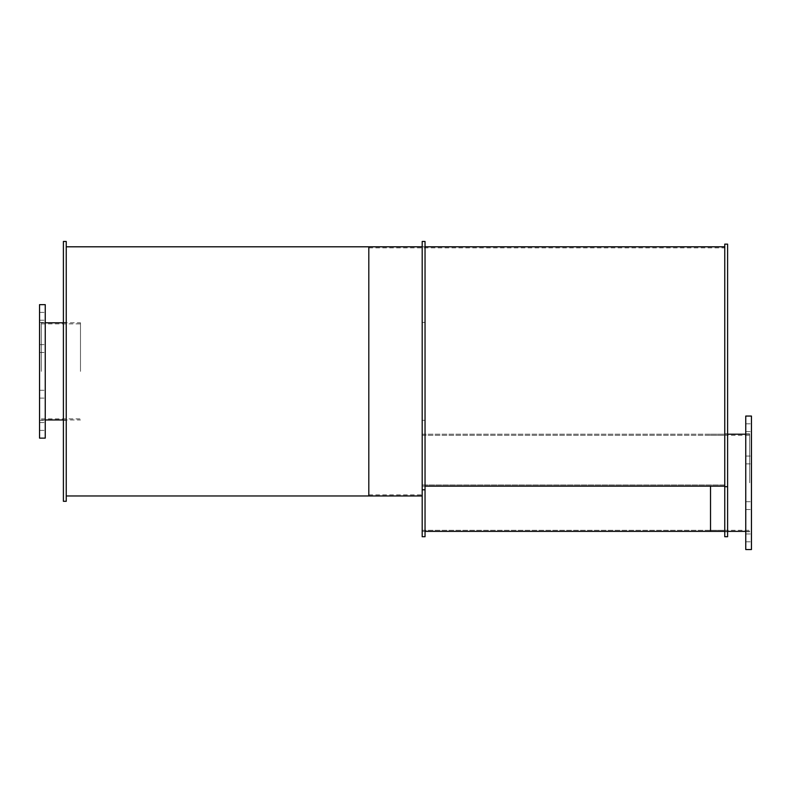 <?xml version="1.0" encoding="UTF-8"?>
<svg xmlns="http://www.w3.org/2000/svg" width="791" height="791" viewBox="0 0 791 791"><rect width="100%" height="100%" fill="white"/><g stroke="black" fill="none" stroke-linecap="round" stroke-linejoin="round"><path stroke-width="0.59" stroke-dasharray="3.96 2.97" d="M724.754 482.797L724.754 433.854L724.754 482.797M422.196 482.797L422.196 434.21L422.196 482.797M80.484 371.384L80.484 322.797L80.484 371.384M41.33 371.384L41.33 322.797L41.33 371.384M45.245 371.384L45.245 322.441L45.245 371.384M39.55 371.384L39.55 420.328L39.55 371.384M45.245 426.468L45.245 422.552L45.245 426.468M39.55 426.468L39.55 430.383L39.55 426.468M45.245 394.205L45.245 390.289L45.245 394.205M39.55 394.205L39.55 398.12L39.55 394.205M45.245 348.564L45.245 352.479L45.245 348.564M39.55 348.564L39.55 352.479L39.55 348.564M45.245 316.301L45.245 320.217L45.245 316.301M39.55 316.301L39.55 320.217L39.55 316.301M45.245 304.644L45.245 438.125M39.55 304.644L39.55 438.125M749.67 482.797L749.67 434.21L749.67 482.797M710.516 486.149L710.516 531.384M751.45 482.797L751.45 433.854L751.45 482.797M745.755 482.797L745.755 433.854L745.755 482.797M751.45 537.88L751.45 533.965L751.45 537.88M745.755 537.88L745.755 541.795L745.755 537.88M751.45 505.617L751.45 509.533L751.45 505.617M745.755 505.617L745.755 509.533L745.755 505.617M751.45 459.976L751.45 463.892L751.45 459.976M745.755 459.976L745.755 463.892L745.755 459.976M751.45 427.713L751.45 431.629L751.45 427.713M745.755 427.713L745.755 431.629L745.755 427.713M751.45 416.056L751.45 549.537M745.755 416.056L745.755 549.537M66.246 371.384L66.246 246.802L66.246 371.384M63.399 371.384L63.399 420.328L63.399 371.384M66.246 241.463L66.246 501.306M63.399 241.463L63.399 501.306M425.044 371.384L425.044 322.441L425.044 371.384M422.196 371.384L422.196 246.802L422.196 371.384M425.044 241.463L425.044 489.797L422.196 489.797L422.196 536.723M422.196 241.463L422.196 489.797M425.044 489.797L425.044 536.723M727.601 482.797L727.601 433.854L727.601 482.797M727.601 244.132L727.601 486.712L724.754 486.712L724.754 536.723M724.754 244.132L724.754 486.712M727.601 486.712L727.601 536.723M368.804 371.384L368.804 247.87L368.804 371.384M368.804 246.802L368.804 495.967M724.754 486.149L724.754 246.802L724.754 486.149L422.196 486.149L422.196 484.962L724.754 484.962L724.754 486.149L724.754 484.962L422.196 484.962L422.196 486.149L425.044 486.149M422.196 486.149L422.196 246.802L422.196 486.149M422.196 484.962L422.196 247.87L422.196 484.962M724.754 484.962L724.754 247.87L724.754 484.962M422.196 530.316L724.754 530.316L422.196 530.316M422.196 435.277L724.754 435.277L422.196 435.277M422.196 531.384L425.044 531.384L422.196 531.384M422.196 434.21L724.754 434.21L422.196 434.21M41.33 418.904L80.484 418.904M41.33 323.865L80.484 323.865M41.33 419.972L45.245 419.972M63.399 419.972L80.484 419.972M41.33 322.797L45.245 322.797M63.399 322.797L80.484 322.797M39.55 420.328L45.245 420.328M39.55 322.441L45.245 322.441M39.55 430.383L45.245 430.383L39.55 430.383M39.55 422.552L45.245 422.552L39.55 422.552M39.55 398.12L45.245 398.12L39.55 398.12M39.55 390.289L45.245 390.289L39.55 390.289M39.55 352.479L45.245 352.479L39.55 352.479M39.55 344.649L45.245 344.649L39.55 344.649M39.55 320.217L45.245 320.217L39.55 320.217M39.55 312.386L45.245 312.386L39.55 312.386M710.516 530.316L749.67 530.316M710.516 435.277L749.67 435.277M724.754 531.384L727.601 531.384M745.755 531.384L749.67 531.384M710.516 434.21L727.601 434.21M745.755 434.21L749.67 434.21M745.755 531.74L751.45 531.74M745.755 433.854L751.45 433.854M745.755 541.795L751.45 541.795L745.755 541.795M745.755 533.965L751.45 533.965L745.755 533.965M745.755 509.533L751.45 509.533L745.755 509.533M745.755 501.702L751.45 501.702L745.755 501.702M745.755 463.892L751.45 463.892L745.755 463.892M745.755 456.061L751.45 456.061L745.755 456.061M745.755 431.629L751.45 431.629L745.755 431.629M745.755 423.798L751.45 423.798L745.755 423.798M63.399 420.328L66.246 420.328M63.399 322.441L66.246 322.441M422.196 420.328L425.044 420.328M422.196 322.441L425.044 322.441M724.754 531.74L727.601 531.74M724.754 433.854L727.601 433.854M368.804 494.899L422.196 494.899M368.804 247.87L724.754 247.87M422.196 246.802L425.044 246.802"/><path stroke-width="1.19" d="M45.245 371.384L45.245 304.644L39.55 304.644L39.55 438.125L45.245 438.125L45.245 371.384M724.754 531.384L425.044 531.384L724.754 531.384L710.516 531.384L710.516 486.149M751.45 482.797L751.45 416.056L745.755 416.056L745.755 549.537L751.45 549.537L751.45 482.797M66.246 371.384L66.246 241.463L63.399 241.463L63.399 501.306L66.246 501.306L66.246 371.384M422.196 489.797L422.196 241.463L425.044 241.463L425.044 489.797L422.196 489.797L422.196 536.723L425.044 536.723L425.044 489.797M724.754 486.712L724.754 244.132L727.601 244.132L727.601 486.712L724.754 486.712L724.754 536.723L727.601 536.723L727.601 486.712M422.196 495.967L66.246 495.967L368.804 495.967L368.804 246.802L66.246 246.802L422.196 246.802M425.044 486.149L724.754 486.149M45.245 419.972L63.399 419.972M45.245 322.797L63.399 322.797M727.601 531.384L745.755 531.384M727.601 434.21L745.755 434.21M425.044 246.802L724.754 246.802"/></g></svg>

